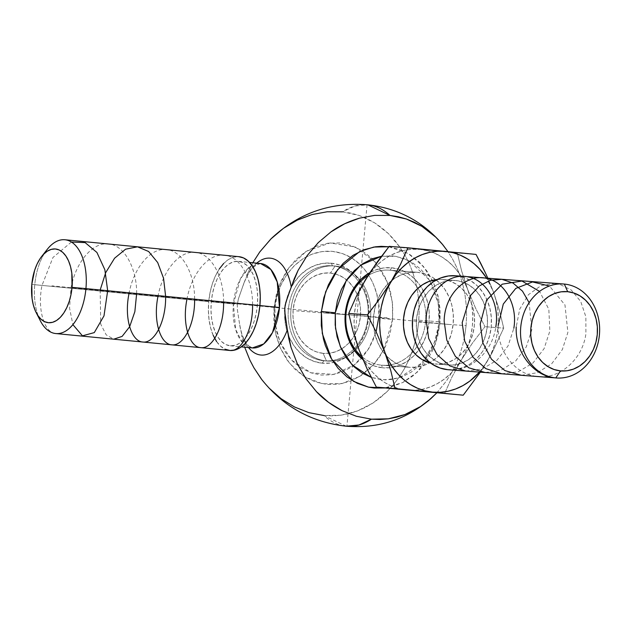 <?xml version="1.0" encoding="UTF-8"?>
<svg xmlns="http://www.w3.org/2000/svg" width="631" height="631" viewBox="0 0 631 631"><rect width="100%" height="100%" fill="white"/><g stroke="black" fill="none" stroke-linecap="round" stroke-linejoin="round"><path stroke-width="0.47" stroke-dasharray="3.15 2.37" d="M252.337 347.933L242.067 341.986L235.663 329.5L233.415 303.968L237.327 304.363L237.39 309.892L239.922 326.203A48.666 26.502 -84.4 0 0 248.543 347.563A48.666 26.502 -84.4 0 1 239.922 326.203L237.39 309.892L237.327 304.363L233.415 303.968A42.403 23.095 -84.4 0 0 252.337 347.933L249.127 346.332L246.169 342.933C243.164 338.642 240.979 332.324 239.622 323.971M466.088 325.612L466.593 315.539L466.254 305.491L465.086 295.553L463.115 285.914L460.362 276.559L456.812 267.528L452.553 259.033L447.616 251.122L452.553 259.033L456.812 267.528L460.362 276.559L463.115 285.914L465.086 295.553L466.254 305.491L466.593 315.539L466.088 325.612L449.832 324.531L466.088 325.612L464.771 335.574L466.088 325.612M324.011 415.553L332.442 415.876L340.819 415.222L349.156 413.589L357.391 410.978L365.333 407.452L372.953 403.035L380.256 397.727L387.079 391.614L393.358 384.792L399.076 377.267L404.195 369.08L408.588 360.427L412.256 351.333L415.198 341.789L417.343 331.985L418.668 321.991L419.165 311.951L418.842 301.989L417.69 292.114L415.719 282.38L412.966 273.026L409.456 264.066L405.189 255.523L400.235 247.565L394.667 240.277L388.491 233.667L381.747 227.799L374.585 222.798L367.037 218.673L359.102 215.431L350.915 213.144L342.546 211.827A111.222 60.568 95.6 0 1 367.747 204.799L354.985 206.006L342.546 211.827L359.102 215.431L374.585 222.798L388.491 233.667L400.235 247.565L405.189 255.523L409.456 264.066L412.966 273.026L415.719 282.38L417.69 292.114L418.842 301.989L419.165 311.951L418.668 321.991L449.832 324.531L418.668 321.991L417.343 331.985L415.198 341.789L412.256 351.333L408.588 360.427L404.195 369.08L399.076 377.267L393.358 384.792L387.079 391.614L372.953 403.035L357.391 410.978L340.819 415.222L324.011 415.553L346.23 426.193A111.222 60.568 95.6 0 1 324.011 415.553L308.875 412.642L294.496 406.987C284.195 401.584 275.684 395.251 268.964 387.97L261.273 378.923M439.058 322.843A83.379 0.789 5.2 0 1 440.028 323.056A83.379 0.789 5.2 0 1 440.004 323.072L435.177 344.463L417.596 371.888L402.696 382.56L384.658 387.978L391.756 386.677L402.98 382.418L413.344 375.65L422.454 366.643L426.43 361.405L433.024 349.708L437.606 336.765L440.004 323.072A83.379 0.789 -174.8 0 0 440.028 323.056A83.379 0.789 -174.8 0 0 439.058 322.843L436.967 334.824L432.953 346.151L427.187 356.389L419.883 365.136L411.317 372.069L401.829 376.92L391.772 379.491L381.542 379.696L371.28 377.441L385.352 379.901L399.423 377.756L422.242 362.667L434.727 341.86L439.058 322.843L438.206 303.164L429.498 280.132L409.432 260.942L395.811 256.304L381.432 256.281L392.805 255.902L402.823 258.079L412.232 262.551L420.688 269.137L427.85 277.601L433.45 287.61L437.267 298.779L439.16 310.673L439.058 322.843M383.869 349.669L392.585 319.46A83.379 0.789 5.2 0 1 378.624 318.237L376.526 330.202L372.519 341.521L366.753 351.751L359.457 360.49L350.899 367.423L341.418 372.266L331.37 374.838L321.147 375.043L311.138 372.874L301.736 368.409L293.289 361.815L286.135 353.36L280.543 343.367L276.725 332.206L274.832 320.319L274.935 308.157A83.379 0.789 5.2 0 1 273.949 307.944A83.379 0.789 5.2 0 1 273.98 307.928L275.313 332.277L280.322 348.036L289.787 363.637L304.134 376.526L322.378 383.798L342.018 383.601L360.001 376.273L374.159 364.055L383.837 349.732M376.084 331.811L368.685 348.777L354.606 364.765L333.973 374.404L310.909 372.795L291.696 360.214L279.959 342.026L275.163 323.727L274.935 308.157L277.025 296.184L281.032 284.873L286.797 274.643L294.093 265.896L302.651 258.97L312.132 254.127L322.181 251.556L332.403 251.351L342.412 253.52L351.814 257.984L360.262 264.57L367.416 273.026L373.008 283.027L376.825 294.188L378.726 306.074L378.624 318.237A83.379 0.789 -174.8 0 0 392.585 319.46L392.403 302.399L387.505 282.396L375.421 262.133L355.285 247.044L330.155 242.935L306.35 251.241L288.895 267.71L278.799 286.537L273.98 307.928A83.379 0.789 -174.8 0 0 273.949 307.944A83.379 0.789 -174.8 0 0 274.935 308.157C274.493 289.858 293.951 248.464 332.403 251.351C370.705 255.926 382.354 300.348 378.624 318.237M211.298 301.815L233.415 303.968L240.403 278.831L249.174 267.489L260.548 263.513A42.403 23.095 -84.4 0 0 233.415 303.968L211.298 301.815A42.403 23.095 95.6 0 1 238.431 261.368A42.403 23.095 95.6 0 1 257.361 305.333A42.403 23.095 95.6 0 1 230.228 345.78A42.403 23.095 95.6 0 1 211.298 301.815L212.489 293.612L214.524 285.788L217.316 278.65L220.763 272.474L224.731 267.481L229.069 263.884L233.604 261.81L238.171 261.344L242.596 262.496L246.697 265.233L250.318 269.437L253.331 274.95L255.61 281.568L257.077 289.037L257.669 297.059L257.361 305.333L259.917 305.578L257.361 305.333L256.17 313.536L254.135 321.36L251.343 328.499L247.896 334.675L243.929 339.659L239.591 343.264L235.055 345.338L230.489 345.804L226.072 344.652L221.97 341.915L218.342 337.711L215.329 332.19L213.049 325.572L211.582 318.111L210.991 310.089L211.298 301.815M38.286 316.115A47.12 25.658 95.6 0 1 34.76 284.707L208.743 301.618A47.12 25.658 -84.4 0 0 229.771 350.473M47.238 249.379A47.12 25.658 -84.4 0 0 34.76 284.707L31.818 284.305L34.76 284.707A47.12 25.658 -84.4 0 0 40.297 320.714M417.028 272.276A47.664 39.974 -85.6 0 0 391.812 280.409A47.664 39.974 -85.6 0 0 376.108 303.716A47.664 39.974 -85.6 0 0 373.678 326.866A47.664 39.974 -85.6 0 0 385.896 355.261A47.664 39.974 -85.6 0 0 409.085 367.266L381.471 365.168A47.664 39.974 94.4 0 1 361.602 356.397A47.664 39.974 94.4 0 0 381.471 365.168A47.664 39.974 94.4 0 0 413.092 351.641A47.664 39.974 94.4 0 0 417.927 288.28A47.664 39.974 94.4 0 0 390.116 270.234A47.664 39.974 94.4 0 0 367.991 275.629A47.664 39.974 94.4 0 1 389.422 270.171A47.664 39.974 94.4 0 1 390.116 270.234L417.73 272.34A47.664 39.974 -85.6 0 1 452.963 311.296A47.664 39.974 -85.6 0 1 429.498 362.88A47.664 39.974 -85.6 0 1 409.779 367.329A47.664 39.974 -85.6 0 1 409.085 367.266L381.471 365.168L382.623 367.802A50.204 42.111 -85.6 0 1 362.943 359.615L366.934 362.439L374.538 366.043L382.623 367.802L381.471 365.168A47.664 39.974 94.4 0 0 382.173 365.223A47.664 39.974 94.4 0 0 413.092 351.641A47.664 39.974 94.4 0 0 417.927 288.28A47.664 39.974 94.4 0 0 390.116 270.234L391.725 267.804L390.116 270.234L417.73 272.34L425.404 274.004L432.621 277.427L439.105 282.483L444.595 288.974L448.893 296.649L451.82 305.215L453.271 314.341L453.2 323.671L451.591 332.86L448.515 341.545L444.09 349.393L438.49 356.105L431.919 361.421L424.639 365.136L416.933 367.116L409.085 367.266L401.411 365.601L394.186 362.178L387.71 357.122L382.212 350.631L377.922 342.956L374.995 334.391L373.536 325.265L373.615 315.934L375.224 306.745L378.3 298.061L382.725 290.213L388.325 283.5L394.896 278.184L402.168 274.469L409.882 272.489L417.73 272.34A47.664 39.974 -85.6 0 0 417.028 272.276L389.422 270.171M369.94 272.584A50.204 42.111 -85.6 0 1 391.725 267.804A50.204 42.111 -85.6 0 1 429.088 321.881A50.204 42.111 -85.6 0 1 382.623 367.802L390.889 367.636L399.013 365.554L406.68 361.642L413.597 356.042L419.497 348.967L424.158 340.701L427.392 331.551L429.088 321.881L429.167 312.045L427.637 302.43L424.553 293.415L420.025 285.33L414.244 278.492L407.421 273.168L399.817 269.563L391.725 267.804L383.459 267.97L375.342 270.052L369.94 272.584M323.837 360.766A47.664 39.974 -85.6 0 1 288.367 309.435A47.664 39.974 -85.6 0 1 332.474 265.832L331.322 263.198A50.204 42.111 94.4 0 0 290.97 287.862A50.204 42.111 94.4 0 0 285.898 302.249A50.204 42.111 94.4 0 0 284.684 311.761A50.204 42.111 94.4 0 0 322.228 363.196L323.837 360.766L326.448 360.964A47.664 39.974 -85.6 0 1 290.938 310.042A47.664 39.974 -85.6 0 1 334.391 265.974A47.664 39.974 -85.6 0 1 335.085 266.03L332.474 265.832A47.664 39.974 94.4 0 0 331.78 265.777A47.664 39.974 94.4 0 0 288.328 309.845A47.664 39.974 94.4 0 0 323.837 360.766A47.664 39.974 94.4 0 0 324.531 360.829A47.664 39.974 94.4 0 0 367.983 316.754A47.664 39.974 94.4 0 0 332.474 265.832L335.085 266.03A47.664 39.974 -85.6 0 1 339.896 266.858A47.664 39.974 -85.6 0 1 360.12 280.203A47.664 39.974 -85.6 0 1 354.732 350.868A47.664 39.974 -85.6 0 1 332.718 360.987A47.664 39.974 -85.6 0 1 326.448 360.964L323.119 353.344A40.313 33.814 94.4 0 0 328.522 353.352A40.313 33.814 94.4 0 0 357.438 329.279A40.313 33.814 94.4 0 0 353.849 288.154A40.313 33.814 94.4 0 0 330.431 273.049L335.085 266.03L330.431 273.049L323.798 273.184L317.275 274.856L311.115 277.995L305.562 282.491L300.821 288.17L297.083 294.811L294.48 302.154L293.123 309.924L293.052 317.819L294.283 325.533L296.767 332.782L300.395 339.273L305.041 344.755L310.523 349.038L316.628 351.932L323.119 353.344L329.761 353.21L336.276 351.538L342.436 348.391L347.989 343.895L352.729 338.224L356.468 331.583L359.071 324.239L360.427 316.47L360.498 308.575L359.268 300.853L356.791 293.612L353.155 287.121L348.509 281.631L343.027 277.356L336.922 274.461L330.431 273.049A40.313 33.814 94.4 0 0 293.123 309.924A40.313 33.814 94.4 0 0 323.119 353.344L326.448 360.964A47.664 39.974 -85.6 0 1 290.978 309.632A47.664 39.974 -85.6 0 1 335.085 266.03A47.664 39.974 -85.6 0 1 339.896 266.858A47.664 39.974 -85.6 0 1 360.12 280.203A47.664 39.974 -85.6 0 1 354.732 350.868A47.664 39.974 -85.6 0 1 332.718 360.987A47.664 39.974 -85.6 0 1 327.142 361.027A47.664 39.974 -85.6 0 1 326.448 360.964L323.837 360.766L322.228 363.196A50.204 42.111 94.4 0 0 333.665 362.446A50.204 42.111 94.4 0 0 368.764 316.399A50.204 42.111 94.4 0 0 341.055 265.556A50.204 42.111 94.4 0 0 331.322 263.198L332.474 265.832A47.664 39.974 -85.6 0 1 367.944 317.172A47.664 39.974 -85.6 0 1 323.837 360.766M448.057 364.97L435.153 363.984A42.403 35.565 94.4 0 0 435.769 364.04A42.403 35.565 94.4 0 0 474.425 324.831A42.403 35.565 94.4 0 0 442.836 279.525L455.748 280.511A42.403 35.565 -85.6 0 1 487.337 325.809A42.403 35.565 -85.6 0 1 448.68 365.026A42.403 35.565 -85.6 0 1 448.057 364.97L441.227 363.488L434.806 360.435L429.041 355.939L424.15 350.166L420.333 343.335L417.73 335.716L416.436 327.599L416.499 319.294L417.935 311.122L420.664 303.401L424.6 296.412L429.585 290.441L435.429 285.717L441.905 282.404L448.767 280.645L455.748 280.511L462.578 281.994L468.999 285.038L474.764 289.534L479.655 295.308L483.472 302.139L486.083 309.758L487.377 317.874L487.306 326.18L485.87 334.351L483.141 342.081L479.205 349.061L474.22 355.032L468.376 359.765L461.9 363.07L455.038 364.828L448.057 364.97A42.403 35.565 -85.6 0 1 416.468 319.665A42.403 35.565 -85.6 0 1 455.125 280.456A42.403 35.565 -85.6 0 1 455.748 280.511L442.836 279.525A42.403 35.565 94.4 0 0 442.221 279.47A42.403 35.565 94.4 0 0 437.212 279.509L442.836 279.525L449.674 281.008L456.095 284.053L461.86 288.556L466.743 294.33L470.568 301.153L473.171 308.772L474.465 316.888L474.394 325.194L472.966 333.365L470.229 341.095L466.293 348.075L461.308 354.046L455.464 358.779L448.988 362.084L442.134 363.842L435.153 363.984L448.057 364.97M448.318 369.719A47.12 39.516 94.4 0 0 491.273 326.156A47.12 39.516 94.4 0 0 456.174 275.818L564.351 284.068L456.174 275.818A47.12 39.516 94.4 0 0 455.487 275.755M447.631 369.663L455.385 369.506L463.012 367.55L470.205 363.882L476.697 358.621L482.234 351.988L486.611 344.226L489.648 335.645L491.233 326.566L491.312 317.338L489.877 308.314L486.982 299.851L482.739 292.263L477.304 285.851L470.9 280.85L463.761 277.466L455.543 275.763M430.831 363.243A42.403 35.565 94.4 0 0 435.153 363.984L430.831 363.243M479.465 372.093L486.887 361.918L491.052 353.991L494.325 345.512L496.652 336.631L497.993 327.489L498.324 318.253L497.646 309.08L495.958 300.119L493.292 291.53L486.635 278.129A70.68 59.275 -85.6 0 1 493.292 291.53L487.842 278.224L493.292 291.53A70.68 59.275 -85.6 0 1 486.887 361.918A70.68 59.275 -85.6 0 1 479.465 372.093M481.508 370.429L491.794 353.368L503.696 328.12L499.358 310.089L493.292 291.53L499.358 310.089L503.696 328.12L484.963 326.692L503.696 328.12L491.794 353.368L481.508 370.429M467.705 289.582L475.624 308.275L484.963 326.692L472.453 343.083L461.3 359.962L451.993 376.983L444.492 393.76L451.993 376.983L461.3 359.962A70.68 59.275 94.4 0 0 467.705 289.582L475.624 308.275L484.963 326.692L472.453 343.083L461.3 359.962L465.465 352.035L468.738 343.564L471.065 334.675L472.406 325.541L472.737 316.305L472.051 307.123L470.371 298.171L467.705 289.582A70.68 59.275 94.4 0 0 419.812 249.419L457.301 252.992L461.64 271.022L467.705 289.582L464.116 281.505L459.652 274.091L454.407 267.457L448.452 261.715L441.905 256.975L434.862 253.299L427.455 250.767L419.812 249.419L476.034 254.419L457.301 252.992L461.64 271.022L467.705 289.582M370.5 272.403L376.218 265.974L382.567 260.469L389.453 255.981L396.749 252.581L404.321 250.333L412.059 249.269L419.812 249.419L389.177 246.366L419.812 249.419A70.68 59.275 94.4 0 0 407.082 249.813A70.68 59.275 94.4 0 0 365.515 279.643A70.68 59.275 94.4 0 0 359.11 350.024A70.68 59.275 94.4 0 0 394.864 387.45A70.68 59.275 94.4 0 0 400.188 389.043A70.68 59.275 94.4 0 0 407.003 390.187A70.68 59.275 94.4 0 0 414.149 390.368A70.68 59.275 94.4 0 0 461.3 359.962L456.316 367.203L450.597 373.631L444.24 379.136L437.362 383.624L430.066 387.024L422.486 389.272L414.756 390.337L407.003 390.187L399.352 388.838L391.946 386.306L384.91 382.631L378.355 377.89L372.408 372.148L367.155 365.515L362.699 358.1M361.35 287.57L358.077 296.042L355.742 304.931L354.409 314.064L354.07 323.301L354.756 332.482L356.444 341.434M331.322 263.198L323.064 263.364L314.94 265.446L307.273 269.358L300.356 274.958L294.456 282.033L289.795 290.299L286.553 299.441L284.865 309.119L284.778 318.955L286.316 328.562L289.4 337.585L293.92 345.67L299.709 352.5L306.532 357.832L314.135 361.437L322.228 363.196L330.486 363.03L338.61 360.948L346.277 357.036L353.194 351.435L359.094 344.36L363.756 336.094L366.997 326.945L368.685 317.275L368.772 307.439L367.242 297.824L364.15 288.809L359.631 280.724L353.841 273.886L347.018 268.561L339.415 264.949L331.322 263.198M388.854 246.76L408.076 253.402L423.346 266.337L433.402 282.404L438.671 298.723L440.004 323.072L440.122 309.166L437.953 295.56L433.584 282.798L427.187 271.362L419 261.691L409.345 254.159L398.587 249.048L388.854 246.76M436.668 393.026L446.59 380.745L451.654 372.621L456.047 363.961L459.739 354.78L462.649 345.299L464.771 335.574L462.649 345.299L459.739 354.78L456.047 363.961L451.654 372.621L446.59 380.745L436.668 393.026M244.686 347.184L241.428 335.14L244.686 347.184M243.818 283.406L238.4 298.897L237.327 304.363L238.4 298.897L243.818 283.406A48.666 26.502 -84.4 0 1 256.754 263.143A48.666 26.502 -84.4 0 0 243.818 283.406M261.873 379.712L268.964 387.97M252.81 262.764L246.91 274.911L252.81 262.764M273.98 307.928L276.37 294.235L280.953 281.292L287.547 269.595L295.9 259.593L305.688 251.666L316.533 246.129L328.025 243.187L339.715 242.951L351.159 245.435L361.918 250.539L371.58 258.079L379.767 267.749L386.164 279.186L390.534 291.948L392.695 305.546L392.585 319.46L390.187 333.144L385.604 346.088L379.01 357.785L370.657 367.794L360.869 375.713L350.024 381.258L338.531 384.2L326.842 384.437L315.397 381.952L304.639 376.841L294.977 369.309L286.797 359.638L280.393 348.202L276.031 335.44L273.862 321.834L273.98 307.928M270.865 238.991L283.493 228.312C291.412 222.467 300.916 217.876 312.014 214.556L327.15 211.779L342.546 211.827M223.666 263.474L228.485 259.475L233.525 257.172L238.865 256.675A47.12 25.658 -84.4 0 0 208.743 301.618L34.76 284.707A47.12 25.658 95.6 0 1 44.375 253.504M219.257 269.011L215.423 275.881L212.324 283.816L210.068 292.508L208.743 301.618L208.404 310.815L209.058 319.728L210.683 328.017L213.215 335.376M216.559 341.505L220.59 346.174L225.149 349.211M449.832 324.531L51.931 285.835M387.174 317.803L296.594 310.894M367.068 204.744L346.908 426.256M345.189 314.601L326.779 313.197L345.189 314.601M438.995 321.755L413.408 319.807M252.566 304.812C252.842 279.557 240.017 255.729 223.989 255.232C207.915 253.331 191.232 274.698 186.902 299.496M223.587 301.989C223.816 276.725 211.148 253.023 195.034 252.416C178.92 250.546 162.254 271.835 157.924 296.68M194.608 299.173C194.837 273.917 182.178 250.199 166.024 249.592C149.997 247.723 133.299 268.964 128.945 293.865M100.171 289.992L100.731 324.176L106.182 334.848L113.746 339.186M136.651 293.541C136.943 268.364 124.157 244.497 108.051 243.96C92.11 242.067 75.349 263.261 70.987 288.225L69.568 308.125L72.896 324.642M71.413 242.028L52.957 257.472L42.001 285.409C36.945 310.184 44.769 333.428 56.08 333.578M447.702 369.663C470.134 372.495 492.535 351.956 495.808 326.913M465.733 371.044L482.187 369.032L497.015 360.191L508.058 345.898L513.831 328.286M485.278 372.535L501.393 369.971L515.645 361.003L526.286 346.869L531.846 329.658L529.125 302.667M501.763 373.789L518.217 371.785L532.998 362.991L544.088 348.651L549.861 331.038L548.828 309.261L539.552 291.412M521.316 375.279L537.438 372.716L551.683 363.756L562.324 349.613L567.884 332.411L564.974 304.947L549.42 286.009M498.222 325.446C497.086 348.762 512.703 371.967 533.408 375.855C556.976 381.755 582.476 360.719 585.899 333.783L585.876 316.809L580.741 301.523L571.307 290.063L558.987 283.982M555.351 283.382L541.075 285.583L528.447 294.677L519.715 309.135L516.245 326.819M438.671 298.723L440.028 323.056L435.177 344.463M278.799 286.537L273.949 307.944L275.313 332.277M230.228 345.78L241.357 346.861M409.779 367.329L382.173 365.223M334.391 265.974L331.78 265.777M448.68 365.026L435.769 364.04M455.125 280.456L442.221 279.47M327.142 361.027L324.531 360.829M260.548 263.513L257.085 264.468L253.528 267.228C249.6 271.014 246.137 277.08 243.156 285.433M238.431 261.368L249.568 262.449"/><path stroke-width="0.95" d="M279.47 307.478L272.482 332.616L263.711 343.958L252.337 347.933A42.403 23.095 -84.4 0 0 279.47 307.478L259.917 305.578L279.47 307.478A42.403 23.095 -84.4 0 0 260.548 263.513L270.817 269.461L277.222 281.947L279.47 307.478M248.543 347.563A48.666 26.502 -84.4 0 0 287.35 329.816L284.652 310.791L285.149 305.23L287.547 297.351L294.33 278.531L298.053 270.439L307.25 255.476L318.284 242.612L330.959 231.9L344.771 223.721L359.496 218.152L374.664 215.384L389.974 215.447L367.755 204.807A111.222 60.568 95.6 0 1 389.974 215.447L398.311 216.749L406.427 219.012L389.974 215.447L374.664 215.384L359.496 218.152C348.399 221.465 338.886 226.048 330.959 231.9L318.284 242.612L307.25 255.476L298.053 270.439L291.246 287.026A48.666 26.502 -84.4 0 0 256.754 263.143A48.666 26.502 -84.4 0 1 291.246 287.026L285.804 302.557L284.755 307.975L285.149 316.281L288.848 338.76L291.049 347.429L297.382 363.898L305.901 378.663L316.423 391.63C323.151 398.91 331.669 405.244 341.986 410.631L356.381 416.279L371.43 419.173L388.341 418.826L404.889 414.567L420.506 406.569L431.06 398.461L436.668 393.026L427.771 401.269L420.506 406.569L412.816 411.041L404.889 414.567L396.725 417.17L388.341 418.826L379.886 419.497L371.43 419.173A111.222 60.568 95.6 0 1 346.238 426.201L359 424.994L371.43 419.173L356.381 416.279L341.986 410.631L328.514 402.326L316.423 391.63L305.901 378.663L297.382 363.898L291.049 347.429L287.35 329.816A48.666 26.502 -84.4 0 1 248.543 347.563M447.963 251.619L442.788 244.725L435.8 237.177L421.942 226.371L406.427 219.012L414.322 222.222L421.942 226.371L429.112 231.372L435.8 237.177L442.015 243.803L447.963 251.619M371.525 377.527L362.115 373.055L353.668 366.461L346.506 358.006L340.906 347.996L337.08 336.828L335.187 324.926L335.29 312.755A83.379 0.789 -174.8 0 0 321.4 311.54L321.282 325.454L323.451 339.052L325.367 345.567L330.778 357.73L338.106 368.338L347.066 376.975L357.327 383.332L368.48 387.142L374.262 388.049L384.658 387.978L368.559 387.158L353.534 381.345L331.693 359.315L322.291 333.539L321.4 311.54A83.379 0.789 5.2 0 1 335.29 312.755L335.518 328.341L340.322 346.648L352.059 364.852L371.28 377.441M378.624 318.237L376.084 331.811M55.788 333.554L229.771 350.473A47.12 25.658 -84.4 0 0 259.917 305.522L85.934 288.612A47.12 25.658 95.6 0 1 55.788 333.554A47.12 25.658 95.6 0 1 38.286 316.115M36.172 312.605L40.297 320.714A47.12 25.658 -84.4 0 0 67.044 330.187A47.12 25.658 -84.4 0 0 85.934 288.612L72.044 287.373A37.032 20.168 95.6 0 1 57.192 320.051A37.032 20.168 95.6 0 1 36.172 312.605A37.032 20.168 95.6 0 1 31.818 284.305L32.063 298.534L33.34 305.049L35.336 310.831L37.963 315.65L41.133 319.325L44.714 321.707L48.571 322.717L52.562 322.307L56.53 320.501L60.316 317.354L63.778 313L66.791 307.605L69.229 301.366L71.003 294.535L72.044 287.373L71.8 273.144L70.522 266.621L68.527 260.848L65.892 256.028L62.729 252.353L59.148 249.963L55.283 248.953L51.3 249.363L47.333 251.177L43.547 254.317L40.084 258.671L37.071 264.073L34.634 270.305L31.818 284.305A37.032 20.168 95.6 0 1 41.622 256.533A37.032 20.168 95.6 0 1 63.494 253.086A37.032 20.168 95.6 0 1 72.044 287.373L85.934 288.612A47.12 25.658 -84.4 0 0 75.065 244.986A47.12 25.658 -84.4 0 0 47.238 249.379L41.622 256.533M367.991 275.629A47.664 39.974 94.4 0 0 361.602 356.397A47.664 39.974 94.4 0 1 367.991 275.629M362.943 359.615A50.204 42.111 -85.6 0 1 345.204 314.356A50.204 42.111 -85.6 0 1 369.94 272.584L360.758 279.565L354.851 286.64L350.197 294.906L346.955 304.047L345.26 313.725L345.181 323.561L346.711 333.168L349.795 342.191L354.322 350.276L362.943 359.615M563.664 284.005L455.487 275.755A47.12 39.516 94.4 0 0 412.532 319.325A47.12 39.516 94.4 0 0 447.631 369.663L555.808 377.914A47.12 39.516 -85.6 0 1 520.709 327.576A47.12 39.516 -85.6 0 1 563.664 284.005A47.12 39.516 -85.6 0 1 564.351 284.068A47.12 39.516 94.4 0 0 520.749 327.166A47.12 39.516 94.4 0 0 555.808 377.914L560.47 370.894A39.769 33.356 -85.6 0 1 530.876 328.065A39.769 33.356 -85.6 0 1 567.679 291.688L561.133 291.822L554.696 293.47L548.623 296.57L543.149 301.011L538.472 306.611L534.78 313.157L532.217 320.398L530.876 328.065L530.805 335.85L532.02 343.469L534.465 350.615L538.046 357.012L542.628 362.431L548.039 366.643L554.057 369.506L560.47 370.894L567.017 370.768L573.445 369.119L579.518 366.012L585 361.579L589.669 355.979L593.361 349.432L595.932 342.183L597.273 334.525L597.336 326.732L596.121 319.12L593.676 311.974L590.095 305.57L585.513 300.159L580.11 295.939L574.084 293.084L567.679 291.688L564.351 284.068L567.679 291.688A39.769 33.356 -85.6 0 1 597.273 334.525A39.769 33.356 -85.6 0 1 560.47 370.894L555.808 377.914L447.631 369.663A47.12 39.516 94.4 0 0 448.318 369.719L556.495 377.969A47.12 39.516 -85.6 0 1 555.808 377.914A47.12 39.516 94.4 0 0 599.411 334.816A47.12 39.516 94.4 0 0 564.351 284.068A47.12 39.516 -85.6 0 1 599.45 334.406A47.12 39.516 -85.6 0 1 556.495 377.969M456.174 275.818L448.42 275.968L440.793 277.924L433.6 281.6L427.108 286.853L421.571 293.486L417.194 301.247L414.157 309.837L412.571 318.915L412.493 328.144L413.928 337.159L416.823 345.63L421.066 353.21L426.501 359.631L432.905 364.623L440.044 368.015L447.631 369.663M437.212 279.509A42.403 35.565 94.4 0 0 403.532 319.049A42.403 35.565 94.4 0 0 430.831 363.243L421.894 359.449L416.129 354.953L411.246 349.18L407.421 342.357L404.818 334.738L403.524 326.613L403.595 318.316L405.023 310.136L407.76 302.415L411.696 295.426L416.681 289.455L422.525 284.731L429.001 281.418L437.212 279.509M384.697 351.98L388.286 360.049L392.742 367.463L397.995 374.104L403.95 379.838L410.497 384.587L417.541 388.254L424.939 390.786L432.59 392.135L440.343 392.285L448.081 391.228L455.653 388.972L462.949 385.58L469.827 381.085L479.465 372.093A70.68 59.275 -85.6 0 1 432.59 392.135A70.68 59.275 -85.6 0 1 384.697 351.98A70.68 59.275 -85.6 0 1 391.102 281.592L386.937 289.519L383.664 297.998L381.337 306.879L379.996 316.021L379.665 325.257L380.343 334.43L382.031 343.39L390.763 370.531L395.093 388.562L463.225 395.187L480.341 372.164L463.225 395.187L376.368 387.134L367.021 368.725L359.11 350.024L353.044 331.472L348.706 313.441L356.207 296.665L365.515 279.643L376.668 262.756L389.177 246.366L407.91 247.794L400.409 264.57L391.102 281.592A70.68 59.275 -85.6 0 1 445.399 251.367L437.646 251.225L429.908 252.282L422.336 254.53L415.04 257.929L408.162 262.425L401.805 267.93L396.087 274.359L379.949 298.479L367.439 314.869L376.778 333.278L384.697 351.98L390.763 370.531L395.093 388.562L376.368 387.134L463.225 395.187L376.368 387.134L367.021 368.725L359.11 350.024L353.044 331.472L348.706 313.441L367.439 314.869L348.706 313.441L356.207 296.665L360.601 288.186L370.894 271.133L389.177 246.366L407.91 247.794L400.409 264.57L391.102 281.592L379.949 298.479L367.439 314.869L376.778 333.278L384.697 351.98M486.635 278.129L479.994 269.405L474.039 263.671L467.492 258.923L460.449 255.255L453.05 252.723L445.399 251.367A70.68 59.275 -85.6 0 1 486.635 278.129M480.861 263.6L476.034 254.419L407.91 247.794L476.034 254.419L485.381 272.837L480.861 263.6M487.842 278.224L485.381 272.837L487.842 278.224M370.5 272.403L365.515 279.643L361.35 287.57M356.444 341.434L359.11 350.024L362.699 358.1M335.29 312.755L337.388 300.782L341.395 289.455L347.16 279.217L354.472 270.47L363.03 263.537L372.527 258.686L381.432 256.281L360.64 265.194L346.135 280.763L335.29 312.755M321.4 311.54L325.683 291.656L337.601 269.634L359.615 251.611L373.828 247.052L388.854 246.76L381.298 246.342L375.445 246.8L363.953 249.742L353.108 255.287L343.319 263.206L334.974 273.215L328.38 284.912L323.798 297.856L321.4 311.54M431.06 398.461C406.648 419.528 378.363 428.772 346.23 426.193C311.288 422.249 282.972 406.49 261.273 378.923L253.938 367.834L249.939 360.238L244.686 347.184L249.939 360.238L253.938 367.834L261.873 379.712M268.964 387.97L281.071 398.697L294.496 406.987L308.875 412.642L324.011 415.553M342.546 211.827L327.15 211.779L312.014 214.556L297.327 220.109L283.493 228.312L270.865 238.991L259.798 251.903L252.81 262.764L259.798 251.903L271.22 238.636C298.36 213.144 330.534 201.865 367.755 204.807C398.043 208.198 423.054 221.505 442.788 244.725M44.375 253.504A47.12 25.658 95.6 0 1 64.906 239.756A47.12 25.658 95.6 0 1 85.934 288.612L259.917 305.522A47.12 25.658 -84.4 0 0 238.889 256.675L64.906 239.756M225.149 349.211L230.063 350.497L235.134 349.976L240.174 347.673L244.994 343.674L249.403 338.129L253.236 331.267L256.336 323.332L258.592 314.64L259.917 305.522L260.256 296.333L259.601 287.42L257.976 279.131L255.445 271.772L252.1 265.643L248.07 260.966L243.511 257.929L238.597 256.651M223.666 263.474L219.257 269.011M213.215 335.376L216.559 341.505M229.952 350.489C241.137 351.972 253.047 330.155 252.566 304.812M186.902 299.496C181.862 324.531 189.694 347.484 200.966 347.665C212.126 349.124 224.076 327.418 223.587 301.989M157.924 296.68C152.899 321.518 160.629 344.644 172.011 344.849C183.305 346.206 195.05 324.523 194.608 299.173M128.945 293.865C123.905 318.836 131.682 341.75 143 342.034C154.153 343.485 166.079 321.905 165.63 296.357L163.547 278.263L157.687 262.535L148.64 251.501L137.487 246.816L125.601 249.19L114.566 258.229L105.724 272.592L100.171 289.992M113.746 339.186L122.122 336.386L129.631 326.748L134.853 311.667L136.651 293.541M72.896 324.642L82.44 335.826L94.295 332.6L103.997 315.855L107.672 290.717L104.849 269.713L96.922 252.463L85.122 242.596L71.413 242.028M495.808 326.913C499.823 303.834 486.824 280.74 468.991 277.127C448.665 271.519 426.311 292.831 426.154 319.949L428.678 338.405L436.975 354.512L449.887 365.933L465.733 371.044M513.831 328.286C517.799 305.144 504.895 282.191 487.037 278.516C466.609 272.844 444.256 294.393 444.169 321.321L446.772 340.038L455.385 356.389L468.825 367.818L485.278 372.535M529.125 302.667L522.468 291.128L513.035 283.059L501.913 279.328L490.326 280.29L479.457 285.867L470.56 295.482L462.184 322.701L464.7 341.126L472.99 357.241L485.909 368.67L501.763 373.789M539.552 291.412L521.932 281.016L502.189 284.187L486.588 300.127L480.207 324.074L482.825 342.83L491.454 359.181L504.91 370.594L521.316 375.279M549.42 286.009L532.517 281.939L515.756 288.422L503.286 304.055L498.222 325.446M558.987 283.982L555.351 283.382M516.245 326.819C514.872 351.909 533.266 376.415 555.808 377.914M241.357 346.861L252.337 347.933M249.568 262.449L260.548 263.513"/></g></svg>
